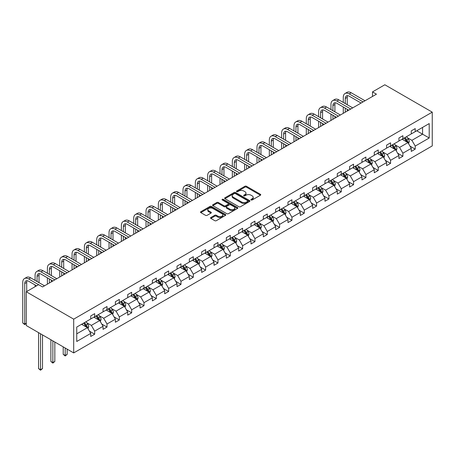 <?xml version="1.0" encoding="UTF-8"?>
<svg xmlns="http://www.w3.org/2000/svg" width="455" height="455" viewBox="0 0 455 455"><rect width="100%" height="100%" fill="white"/><g stroke="black" fill="none" stroke-linecap="round" stroke-linejoin="round"><path stroke-width="0.68" d="M251.097 199.972A0.768 0.444 0 0 0 252.184 199.972L260.431 195.212A1.098 0.631 0 0 0 260.749 194.763A1.098 0.631 0 0 0 260.431 194.313L246.468 186.254A1.098 0.631 0 0 0 244.915 186.254L236.674 191.015A0.768 0.444 0 0 0 236.446 191.327A0.768 0.444 0 0 0 236.674 191.64A0.768 0.444 0 0 0 237.76 191.64L238.824 191.026A3.509 2.025 0 0 1 243.789 191.026L244.955 191.697A3.509 2.025 0 0 1 245.979 193.13A3.509 2.025 0 0 1 244.955 194.564L243.886 195.178A0.768 0.444 0 0 0 243.664 195.491A0.768 0.444 0 0 0 243.886 195.804A0.768 0.444 0 0 0 244.972 195.804L246.041 195.189A3.509 2.025 0 0 1 251.001 195.189L252.167 195.86A3.509 2.025 0 0 1 253.196 197.294A3.509 2.025 0 0 1 252.167 198.727L251.097 199.341A0.768 0.444 0 0 0 250.876 199.654A0.768 0.444 0 0 0 251.097 199.972L251.097 199.341M210.858 217.513A1.098 0.631 0 0 0 210.54 217.962A1.098 0.631 0 0 0 210.858 218.411L214.777 220.675A1.098 0.631 0 0 0 216.33 220.675L225.481 215.386A1.098 0.631 0 0 0 225.805 214.942A1.098 0.631 0 0 0 225.481 214.493L211.518 206.428A1.098 0.631 0 0 0 209.965 206.428L200.814 211.717A1.098 0.631 0 0 0 200.496 212.161A1.098 0.631 0 0 0 200.814 212.61L205.546 215.34A1.098 0.631 0 0 0 207.099 215.34L211.018 213.082A1.098 0.631 0 0 0 211.336 212.633A1.098 0.631 0 0 0 211.018 212.184L208.669 210.83A2.935 1.695 0 0 1 207.81 209.63A2.935 1.695 0 0 1 209.618 208.066A2.935 1.695 0 0 1 212.821 208.435L222.012 213.742A2.935 1.695 0 0 1 222.87 214.942A2.935 1.695 0 0 1 221.062 216.506A2.935 1.695 0 0 1 217.86 216.136L216.33 215.255A1.098 0.631 0 0 0 214.777 215.255L210.858 217.513L210.858 218.411M432.25 112.146L384.833 84.772L372.503 91.893L376.456 94.174L42.56 286.946L38.612 284.665L26.282 291.78L73.699 319.154L432.25 112.146L432.25 145.913L73.699 352.921L73.699 319.154M238.903 206.746A1.098 0.631 0 0 0 240.456 206.746L249.607 201.457A1.098 0.631 0 0 0 249.926 201.013A1.098 0.631 0 0 0 249.607 200.564L235.644 192.505A1.098 0.631 0 0 0 234.092 192.505L224.941 197.788A1.098 0.631 0 0 0 224.616 198.232A1.098 0.631 0 0 0 224.941 198.681L238.903 206.746M222.569 200.137A0.768 0.444 0 0 1 223.348 200.245L237.533 208.43L228.393 213.708A1.098 0.631 0 0 1 226.84 213.708L212.877 205.649L216.796 203.402L216.796 202.492L212.877 204.75A1.098 0.631 0 0 0 212.553 205.199A1.098 0.631 0 0 0 212.877 205.649L212.877 204.75M216.796 203.402A1.098 0.631 0 0 1 218.343 203.402L218.343 202.492A1.098 0.631 0 0 0 216.796 202.492M218.343 202.492L224.008 205.757A1.098 0.631 0 0 0 225.561 205.757L228.16 204.261A1.098 0.631 0 0 0 228.478 203.812A1.098 0.631 0 0 0 228.16 203.362L222.262 199.961A0.768 0.444 0 0 1 222.04 199.648A0.768 0.444 0 0 1 222.512 199.233A0.768 0.444 0 0 1 223.348 199.33L237.544 207.525A1.098 0.631 0 0 1 237.868 207.975A1.098 0.631 0 0 1 237.544 208.424L237.544 207.525M76.741 327.071L90.733 318.995L90.733 315.941L94.68 313.66L94.68 316.714L103.057 311.88L103.057 308.82L107.01 306.539L107.01 309.599L115.388 304.759L115.388 301.705L119.341 299.424L119.341 302.478L127.713 297.644L127.713 294.584L131.666 292.303L131.666 295.363L140.043 290.523L140.043 287.469L143.996 285.188L143.996 288.243L152.374 283.408L152.374 280.348L156.321 278.068L156.321 281.127L164.699 276.287L164.699 273.233L168.651 270.952L168.651 274.007L177.029 269.172L177.029 266.118L180.982 263.832L180.982 266.892L189.36 262.057L189.36 258.997L193.307 256.717L193.307 259.771L201.684 254.936L201.684 251.882L205.637 249.596L205.637 252.656L214.015 247.821L214.015 244.762L217.968 242.481L217.968 245.535L226.34 240.701L226.34 237.646L230.293 235.366L230.293 238.42L238.67 233.586L238.67 230.526L242.623 228.245L242.623 231.305L251.001 226.465L251.001 223.411L254.948 221.13L254.948 224.184L263.326 219.35L263.326 216.29L267.278 214.009L267.278 217.069L275.656 212.229L275.656 209.175L279.609 206.894L279.609 209.948L287.987 205.114L287.987 202.054L291.934 199.773L291.934 202.833L300.311 197.993L300.311 194.939L304.264 192.658L304.264 195.713L312.642 190.878L312.642 187.818L316.595 185.538L316.595 188.597L324.967 183.757L324.967 180.703L328.92 178.423L328.92 181.477L337.297 176.642L337.297 173.582L341.25 171.302L341.25 174.362L349.628 169.522L349.628 166.467L353.575 164.187L353.575 167.241L361.952 162.407L361.952 159.347L365.905 157.066L365.905 160.126L374.283 155.292L374.283 152.232L378.236 149.951L378.236 153.005L386.613 148.171L386.613 145.117L390.561 142.83L390.561 145.89L398.938 141.056L398.938 137.996L402.891 135.715L402.891 138.769L411.269 133.935L411.269 130.881L415.222 128.6L415.222 131.654L429.207 123.578L429.207 137.996L415.222 146.072L415.222 149.132L411.269 151.413L411.269 148.353L402.891 153.193L402.891 156.247L398.938 158.528L398.938 155.474L390.561 160.308L390.561 163.362L386.613 165.648L386.613 162.589L378.236 167.423L378.236 170.483L374.283 172.763L374.283 169.709L365.905 174.544L365.905 177.598L361.952 179.884L361.952 176.824L353.575 181.659L353.575 184.719L349.628 186.999L349.628 183.945L341.25 188.78L341.25 191.834L337.297 194.114L337.297 191.06L328.92 195.895L328.92 198.954L324.967 201.235L324.967 198.175L316.595 203.015L316.595 206.069L312.642 208.35L312.642 205.296L304.264 210.13L304.264 213.19L300.311 215.471L300.311 212.411L291.934 217.251L291.934 220.305L287.987 222.586L287.987 219.532L279.609 224.366L279.609 227.426L275.656 229.707L275.656 226.647L267.278 231.487L267.278 234.541L263.326 236.822L263.326 233.768L254.948 238.602L254.948 241.662L251.001 243.943L251.001 240.883L242.623 245.723L242.623 248.777L238.67 251.058L238.67 248.003L230.293 252.838L230.293 255.898L226.34 258.178L226.34 255.118L217.968 259.959L217.968 263.013L214.015 265.293L214.015 262.239L205.637 267.074L205.637 270.133L201.684 272.414L201.684 269.354L193.307 274.189L193.307 277.249L189.36 279.529L189.36 276.475L180.982 281.309L180.982 284.364L177.029 286.65L177.029 283.59L168.651 288.424L168.651 291.484L164.699 293.765L164.699 290.711L156.321 295.545L156.321 298.599L152.374 300.886L152.374 297.826L143.996 302.66L143.996 305.72L140.043 308.001L140.043 304.941L131.666 309.781L131.666 312.835L127.713 315.116L127.713 312.062L119.341 316.896L119.341 319.956L115.388 322.237L115.388 319.177L107.01 324.017L107.01 327.071L103.057 329.352L103.057 326.298L94.68 331.132L94.68 334.192L90.733 336.473L90.733 333.413L76.741 341.489L76.741 327.071M93.889 317.169L99.742 320.548L91.364 325.382L86.786 322.743M91.364 325.382L94.68 331.132M99.742 320.548L103.057 326.298M90.733 318.267L91.364 318.631L94.68 316.714M106.22 310.054L112.066 313.432L103.689 318.267L99.116 315.628M103.689 318.267L107.01 324.017M112.066 313.432L115.388 319.177M103.057 311.146L103.689 311.516L107.01 309.599M118.55 302.933L124.397 306.312L116.019 311.152L111.447 308.507M116.019 311.152L119.341 316.896M124.397 306.312L127.713 312.062M115.388 304.031L116.019 304.395L119.341 302.478M130.875 295.818L136.722 299.197L128.35 304.031L123.771 301.392M128.35 304.031L131.666 309.781M136.722 299.197L140.043 304.941M127.713 296.916L128.35 297.28L131.666 295.363M143.206 288.703L149.052 292.076L140.675 296.916L136.102 294.271M140.675 296.916L143.996 302.66M149.052 292.076L152.374 297.826M140.043 289.795L140.675 290.159L143.996 288.243M155.53 281.582L161.383 284.961L153.005 289.795L148.432 287.156M153.005 289.795L156.321 295.545M161.383 284.961L164.699 290.711M152.374 282.68L153.005 283.044L156.321 281.127M167.861 274.467L173.708 277.84L165.33 282.68L160.757 280.035M165.33 282.68L168.651 288.424M173.708 277.84L177.029 283.59M164.699 275.559L165.33 275.923L168.651 274.007M180.191 267.347L186.038 270.725L177.66 275.559L173.088 272.92M177.66 275.559L180.982 281.309M186.038 270.725L189.36 276.475M177.029 268.444L177.66 268.808L180.982 266.892M192.516 260.232L198.369 263.604L189.991 268.444L185.412 265.8M189.991 268.444L193.307 274.189M198.369 263.604L201.684 269.354M189.36 261.324L189.991 261.688L193.307 259.771M204.847 253.111L210.693 256.489L202.316 261.324L197.743 258.685M202.316 261.324L205.637 267.074M210.693 256.489L214.015 262.239M201.684 254.208L202.316 254.572L205.637 252.656M217.177 245.996L223.024 249.368L214.646 254.208L210.073 251.564M214.646 254.208L217.968 259.959M223.024 249.368L226.34 255.118M214.015 247.088L214.646 247.452L217.968 245.535M229.502 238.875L235.349 242.253L226.977 247.088L222.398 244.449M226.977 247.088L230.293 252.838M235.349 242.253L238.67 248.003M226.34 239.973L226.977 240.337L230.293 238.42M241.832 231.76L247.679 235.133L239.302 239.973L234.729 237.328M239.302 239.973L242.623 245.723M247.679 235.133L251.001 240.883M238.67 232.852L239.302 233.222L242.623 231.305M254.157 224.639L260.01 228.018L251.632 232.852L247.059 230.213M251.632 232.852L254.948 238.602M260.01 228.018L263.326 233.768M251.001 225.737L251.632 226.101L254.948 224.184M266.488 217.524L272.335 220.902L263.957 225.737L259.384 223.098M263.957 225.737L267.278 231.487M272.335 220.902L275.656 226.647M263.326 218.616L263.957 218.986L267.278 217.069M278.818 210.403L284.665 213.782L276.287 218.616L271.715 215.977M276.287 218.616L279.609 224.366M284.665 213.782L287.987 219.532M275.656 211.501L276.287 211.865L279.609 209.948M291.143 203.288L296.996 206.667L288.618 211.501L284.039 208.862M288.618 211.501L291.934 217.251M296.996 206.667L300.311 212.411M287.987 204.38L288.618 204.75L291.934 202.833M303.474 196.168L309.32 199.546L300.943 204.38L296.37 201.741M300.943 204.38L304.264 210.13M309.32 199.546L312.642 205.296M300.311 197.265L300.943 197.629L304.264 195.713M315.804 189.052L321.651 192.431L313.273 197.265L308.7 194.626M313.273 197.265L316.595 203.015M321.651 192.431L324.967 198.175M312.642 190.15L313.273 190.514L316.595 188.597M328.129 181.937L333.981 185.31L325.604 190.15L321.025 187.505M325.604 190.15L328.92 195.895M333.981 185.31L337.297 191.06M324.967 183.029L325.604 183.393L328.92 181.477M340.459 174.817L346.306 178.195L337.928 183.029L333.356 180.39M337.928 183.029L341.25 188.78M346.306 178.195L349.628 183.945M337.297 175.914L337.928 176.278L341.25 174.362M352.79 167.702L358.637 171.074L350.259 175.914L345.686 173.27M350.259 175.914L353.575 181.659M358.637 171.074L361.952 176.824M349.628 168.794L350.259 169.158L353.575 167.241M365.115 160.581L370.962 163.959L362.589 168.794L358.011 166.155M362.589 168.794L365.905 174.544M370.962 163.959L374.283 169.709M361.952 161.679L362.589 162.043L365.905 160.126M377.445 153.466L383.292 156.838L374.914 161.679L370.342 159.034M374.914 161.679L378.236 167.423M383.292 156.838L386.613 162.589M374.283 154.558L374.914 154.922L378.236 153.005M389.77 146.345L395.623 149.723L387.245 154.558L382.672 151.919M387.245 154.558L390.561 160.308M395.623 149.723L398.938 155.474M386.613 147.443L387.245 147.807L390.561 145.89M402.101 139.23L407.947 142.603L399.57 147.443L394.997 144.798M399.57 147.443L402.891 153.193M407.947 142.603L411.269 148.353M398.938 140.322L399.57 140.686L402.891 138.769M416.723 130.79L422.57 134.162L411.9 140.322L407.327 137.683M411.9 140.322L415.222 146.072M429.207 137.996L422.57 134.162L422.57 127.411L429.207 123.578M26.282 291.78L26.282 325.547L73.699 352.921M372.503 91.893L372.503 96.454M411.269 133.207L411.9 133.571L415.222 131.654M76.741 333.828L87.411 327.668L81.564 324.29M87.411 327.668L90.733 333.413M409.966 146.095L415.222 149.132M397.636 153.216L402.891 156.247M385.305 160.331L390.561 163.362M372.981 167.446L378.236 170.483M360.65 174.566L365.905 177.598M348.32 181.681L353.575 184.719M335.995 188.802L341.25 191.834M323.664 195.917L328.92 198.954M311.339 203.038L316.595 206.069M299.009 210.153L304.264 213.19M286.678 217.274L291.934 220.305M274.354 224.389L279.609 227.426M262.023 231.51L267.278 234.541M249.693 238.625L254.948 241.662M237.368 245.745L242.623 248.777M225.037 252.861L230.293 255.898M212.713 259.981L217.968 263.013M200.382 267.096L205.637 270.133M188.051 274.217L193.307 277.249M175.727 281.332L180.982 284.364M163.396 288.447L168.651 291.484M151.066 295.568L156.321 298.599M138.741 302.683L143.996 305.72M126.41 309.804L131.666 312.835M114.086 316.919L119.341 319.956M101.755 324.04L107.01 327.071M89.425 331.155L94.68 334.192M251.405 200.081L252.167 199.643A3.509 2.025 0 0 0 253.196 198.209L253.196 197.294M245.979 193.13L245.979 194.04A3.509 2.025 0 0 1 244.955 195.474L244.193 195.912M260.414 195.218L246.468 187.17A1.098 0.631 0 0 0 244.915 187.17L236.981 191.748M249.59 201.468L235.644 193.415A1.098 0.631 0 0 0 234.092 193.415L224.952 198.693L224.941 197.788M247.668 201.326A0.768 0.444 0 0 0 247.895 201.013A0.768 0.444 0 0 0 247.668 200.7L235.411 193.62A0.768 0.444 0 0 0 234.325 193.62L233.199 194.274A3.509 2.025 0 0 0 232.175 195.707A3.509 2.025 0 0 0 233.199 197.14L241.577 201.975A3.509 2.025 0 0 0 246.542 201.975L247.668 201.326L247.668 202.236A0.768 0.444 0 0 0 247.895 201.923L247.895 201.013M232.175 195.707L232.175 196.617A3.509 2.025 0 0 0 233.199 198.05L233.199 197.14M247.668 202.236L246.542 202.885A3.509 2.025 0 0 1 241.577 202.885L233.199 198.05M218.343 203.402L224.008 206.672A1.098 0.631 0 0 0 225.561 206.672L228.16 205.171A1.098 0.631 0 0 0 228.478 204.722L228.478 203.812M229.883 209.152A2.935 1.695 0 0 0 233.085 209.516A2.935 1.695 0 0 0 234.894 207.952A2.935 1.695 0 0 0 234.035 206.758L230.799 204.886A1.098 0.631 0 0 0 229.246 204.886L226.647 206.388A1.098 0.631 0 0 0 226.323 206.832A1.098 0.631 0 0 0 226.647 207.281L229.883 209.152L229.883 210.062A2.935 1.695 0 0 0 233.085 210.432A2.935 1.695 0 0 0 234.894 208.868L234.894 207.952M226.323 206.832L226.323 207.747A1.098 0.631 0 0 0 226.647 208.197L226.647 207.281M229.883 210.062L226.647 208.197M222.87 214.942L222.87 215.852A2.935 1.695 0 0 1 221.062 217.416A2.935 1.695 0 0 1 217.86 217.052L216.33 216.165A1.098 0.631 0 0 0 214.777 216.165L210.875 218.417M207.81 209.63L207.81 210.546A2.935 1.695 0 0 0 208.669 211.746L208.669 210.83M211.018 212.184L211.018 213.082L208.669 211.746M225.481 214.493L225.481 215.386L211.518 207.344A1.098 0.631 0 0 0 209.965 207.344L200.831 212.621M408.55 143.643L409.278 141.545A2.963 1.712 -120 0 0 408.328 139.025L406.56 136.654M403.375 139.964L402.607 138.934M407.509 142.352L407.68 141.67A2.963 1.712 -120 0 0 406.827 139.89L405.058 137.524M404.313 137.95L406.264 140.555A1.507 0.87 60 0 1 406.542 141.016L407.68 141.67M404.108 138.07L405.883 140.436A2.963 1.712 60 0 1 406.616 141.835M343.286 102.443L343.286 97.336A8.383 4.84 60 0 1 345.026 93.497L347 92.354A8.383 4.84 60 0 1 351.192 92.769L365.035 100.765M345.026 93.497A8.383 4.84 60 0 1 349.212 93.912L363.062 101.903M361.082 103.046L349.212 96.193A5.591 3.225 -120 0 0 346.42 95.914A5.591 3.225 -120 0 0 345.265 98.473L345.265 103.586M347.592 95.658A5.591 3.225 -120 0 0 347.239 97.336L347.239 104.724M345.265 108.148L345.265 112.18M347.239 109.285L347.239 111.043M343.286 113.323L343.286 107.005M396.22 150.764L396.948 148.666A2.963 1.712 -120 0 0 396.004 146.14L394.229 143.774M391.044 147.084L390.276 146.055M395.185 149.468L395.349 148.791A2.963 1.712 -120 0 0 394.502 147.011L392.728 144.639M391.983 145.071L393.939 147.676A1.507 0.87 60 0 1 394.212 148.131L395.349 148.791M391.778 145.19L393.552 147.556A2.963 1.712 60 0 1 394.292 148.956M383.895 157.879L384.617 155.781A2.963 1.712 -120 0 0 383.673 153.261L381.899 150.889M378.719 154.2L377.951 153.17M382.854 156.588L383.019 155.906A2.963 1.712 -120 0 0 382.172 154.126L380.397 151.76M379.658 152.186L381.608 154.791A1.507 0.87 60 0 1 381.882 155.252L383.019 155.906M379.453 152.306L381.222 154.672A2.963 1.712 60 0 1 381.961 156.071M330.961 109.564L330.961 104.451A8.383 4.84 60 0 1 332.696 100.612L334.67 99.474A8.383 4.84 60 0 1 338.861 99.89L352.71 107.88M332.696 100.612A8.383 4.84 60 0 1 336.888 101.027L350.731 109.024M348.757 110.167L336.888 103.313A5.591 3.225 -120 0 0 334.095 103.035A5.591 3.225 -120 0 0 332.935 105.594L332.935 110.701M335.261 102.779A5.591 3.225 -120 0 0 334.908 104.451L334.908 111.845M332.935 115.263L332.935 119.301M334.908 116.406L334.908 118.158M330.961 120.438L330.961 114.125M318.631 116.679L318.631 111.572A8.383 4.84 60 0 1 320.365 107.733L322.345 106.589A8.383 4.84 60 0 1 326.536 107.005L340.38 115.001M320.365 107.733A8.383 4.84 60 0 1 324.557 108.148L338.406 116.139M336.427 117.282L324.557 110.428A5.591 3.225 -120 0 0 321.765 110.15A5.591 3.225 -120 0 0 320.604 112.709L320.604 117.822M322.931 109.894A5.591 3.225 -120 0 0 322.584 111.572L322.584 118.96M320.604 122.384L320.604 126.416M322.584 123.521L322.584 125.273M318.631 127.559L318.631 121.24M371.564 165L372.292 162.901A2.963 1.712 -120 0 0 371.348 160.376L369.574 158.01M366.389 161.315L365.621 160.291M370.529 163.703L370.694 163.026A2.963 1.712 -120 0 0 369.847 161.246L368.072 158.875M367.327 159.307L369.278 161.912A1.507 0.87 60 0 1 369.557 162.367L370.694 163.026M367.122 159.421L368.897 161.792A2.963 1.712 60 0 1 369.636 163.191M306.3 123.8L306.3 118.687A8.383 4.84 60 0 1 308.041 114.848L310.014 113.71A8.383 4.84 60 0 1 314.206 114.125L328.049 122.116M308.041 114.848A8.383 4.84 60 0 1 312.232 115.263L326.076 123.259M324.102 124.397L312.232 117.549A5.591 3.225 -120 0 0 309.434 117.271A5.591 3.225 -120 0 0 308.28 119.83L308.28 124.937M310.606 117.015A5.591 3.225 -120 0 0 310.253 118.687L310.253 126.081M308.28 129.499L308.28 133.531M310.253 130.642L310.253 132.394M306.3 134.674L306.3 128.361M359.234 172.115L359.962 170.016A2.963 1.712 -120 0 0 359.018 167.497L357.243 165.125M354.064 168.435L353.29 167.406M358.199 170.824L358.364 170.142A2.963 1.712 -120 0 0 357.516 168.361L355.742 165.995M355.002 166.422L356.953 169.027A1.507 0.87 60 0 1 357.226 169.487L358.364 170.142M354.792 166.541L356.566 168.907A2.963 1.712 60 0 1 357.306 170.306M293.976 130.915L293.976 125.807A8.383 4.84 60 0 1 295.71 121.968L297.684 120.825A8.383 4.84 60 0 1 301.875 121.24L315.724 129.237M295.71 121.968A8.383 4.84 60 0 1 299.902 122.384L313.745 130.375M311.772 131.518L299.902 124.664A5.591 3.225 -120 0 0 297.109 124.386A5.591 3.225 -120 0 0 295.949 126.945L295.949 132.058M298.275 124.13A5.591 3.225 -120 0 0 297.928 125.807L297.928 133.196M295.949 136.619L295.949 140.652M297.928 137.757L297.928 139.509M293.976 141.795L293.976 135.476M346.909 179.236L347.637 177.137A2.963 1.712 -120 0 0 346.687 174.612L344.913 172.246M341.733 175.55L340.966 174.527M345.868 177.939L346.033 177.262A2.963 1.712 -120 0 0 345.186 175.482L343.411 173.11M342.672 173.537L344.623 176.148A1.507 0.87 60 0 1 344.896 176.603L346.033 177.262M342.467 173.656L344.242 176.028A2.963 1.712 60 0 1 344.975 177.427M281.645 138.03L281.645 132.923A8.383 4.84 60 0 1 283.38 129.083L285.359 127.946A8.383 4.84 60 0 1 289.551 128.361L303.394 136.352M283.38 129.083A8.383 4.84 60 0 1 287.571 129.499L301.42 137.495M299.441 138.633L287.571 131.779A5.591 3.225 -120 0 0 284.779 131.506A5.591 3.225 -120 0 0 283.624 134.066L283.624 139.173M285.945 131.245A5.591 3.225 -120 0 0 285.598 132.923L285.598 140.316M283.624 143.734L283.624 147.767M285.598 144.878L285.598 146.629M281.645 148.91L281.645 142.597M334.579 186.351L335.307 184.252A2.963 1.712 -120 0 0 334.362 181.733L332.588 179.361M329.403 182.671L328.635 181.642M333.543 185.06L333.708 184.377A2.963 1.712 -120 0 0 332.861 182.597L331.086 180.231M330.341 180.658L332.298 183.263A1.507 0.87 60 0 1 332.571 183.723L333.708 184.377M330.137 180.777L331.911 183.143A2.963 1.712 60 0 1 332.65 184.542M269.32 145.151L269.32 140.038A8.383 4.84 60 0 1 271.055 136.204L273.028 135.061A8.383 4.84 60 0 1 277.22 135.476L291.063 143.473M271.055 136.204A8.383 4.84 60 0 1 275.247 136.619L289.09 144.61M287.116 145.754L275.247 138.9A5.591 3.225 -120 0 0 272.448 138.621A5.591 3.225 -120 0 0 271.294 141.181L271.294 146.294M273.62 138.365A5.591 3.225 -120 0 0 273.267 140.038L273.267 147.431M271.294 150.855L271.294 154.888M273.267 151.993L273.267 153.744M269.32 156.025L269.32 149.712M322.248 193.472L322.976 191.367A2.963 1.712 -120 0 0 322.032 188.848L320.257 186.482M317.078 189.786L316.305 188.762M321.213 192.175L321.378 191.498A2.963 1.712 -120 0 0 320.53 189.712L318.756 187.346M318.017 187.773L319.967 190.383A1.507 0.87 60 0 1 320.24 190.838L321.378 191.498M317.806 187.892L319.581 190.264A2.963 1.712 60 0 1 320.32 191.663M256.99 152.266L256.99 147.158A8.383 4.84 60 0 1 258.724 143.319L260.704 142.182A8.383 4.84 60 0 1 264.89 142.597L278.739 150.588M258.724 143.319A8.383 4.84 60 0 1 262.916 143.734L276.759 151.731M274.786 152.869L262.916 146.015A5.591 3.225 -120 0 0 260.123 145.742A5.591 3.225 -120 0 0 258.963 148.302L258.963 153.409M261.289 145.481A5.591 3.225 -120 0 0 260.942 147.158L260.942 154.552M258.963 157.97L258.963 162.003M260.942 159.113L260.942 160.865M256.99 163.146L256.99 156.833M309.923 200.587L310.651 198.488A2.963 1.712 -120 0 0 309.701 195.969L307.927 193.597M304.748 196.907L303.98 195.877M308.882 199.296L309.047 198.613A2.963 1.712 -120 0 0 308.2 196.833L306.425 194.467M305.686 194.894L307.637 197.498A1.507 0.87 60 0 1 307.916 197.959L309.047 198.613M305.481 195.013L307.256 197.379A2.963 1.712 60 0 1 307.989 198.778M244.659 159.387L244.659 154.273A8.383 4.84 60 0 1 246.4 150.44L248.373 149.297A8.383 4.84 60 0 1 252.565 149.712L266.408 157.709M246.4 150.44A8.383 4.84 60 0 1 250.586 150.855L264.435 158.846M262.455 159.989L250.586 153.136A5.591 3.225 -120 0 0 247.793 152.857A5.591 3.225 -120 0 0 246.638 155.417L246.638 160.524M248.965 152.601A5.591 3.225 -120 0 0 248.612 154.273L248.612 161.667M246.638 165.091L246.638 169.124M248.612 166.229L248.612 167.98M244.659 170.261L244.659 163.948M297.593 207.702L298.321 205.603A2.963 1.712 -120 0 0 297.377 203.084L295.602 200.718M292.417 204.022L291.649 202.998M296.558 206.411L296.723 205.734A2.963 1.712 -120 0 0 295.875 203.948L294.101 201.582M293.356 202.009L295.312 204.619A1.507 0.87 60 0 1 295.585 205.074L296.723 205.734M293.151 202.128L294.925 204.5A2.963 1.712 60 0 1 295.665 205.899M285.268 214.823L285.99 212.724A2.963 1.712 -120 0 0 285.046 210.199L283.272 207.833M280.092 211.143L279.319 210.113M284.227 213.531L284.392 212.849A2.963 1.712 -120 0 0 283.545 211.069L281.77 208.697M281.031 209.129L282.982 211.734A1.507 0.87 60 0 1 283.255 212.195L284.392 212.849M280.82 209.249L282.595 211.615A2.963 1.712 60 0 1 283.334 213.014M272.937 221.938L273.665 219.839A2.963 1.712 -120 0 0 272.721 217.319L270.947 214.953M267.762 218.258L266.994 217.234M271.897 220.647L272.067 219.97A2.963 1.712 -120 0 0 271.22 218.184L269.445 215.818M268.7 216.244L270.651 218.855A1.507 0.87 60 0 1 270.93 219.31L272.067 219.97M268.495 216.364L270.27 218.736A2.963 1.712 60 0 1 271.009 220.135M260.607 229.058L261.335 226.96A2.963 1.712 -120 0 0 260.391 224.434L258.616 222.068M255.431 225.379L254.663 224.349M259.572 227.767L259.737 227.085A2.963 1.712 -120 0 0 258.889 225.305L257.115 222.933M256.375 223.365L258.326 225.97A1.507 0.87 60 0 1 258.599 226.431L259.737 227.085M256.165 223.485L257.939 225.851A2.963 1.712 60 0 1 258.679 227.25M248.282 236.173L249.004 234.075A2.963 1.712 -120 0 0 248.06 231.555L246.286 229.183M243.106 232.494L242.339 231.47M247.241 234.882L247.406 234.206A2.963 1.712 -120 0 0 246.559 232.42L244.784 230.054M244.045 230.48L245.996 233.091A1.507 0.87 60 0 1 246.269 233.546L247.406 234.206M243.84 230.6L245.615 232.971A2.963 1.712 60 0 1 246.348 234.365M235.952 243.294L236.68 241.195A2.963 1.712 -120 0 0 235.736 238.67L233.961 236.304M230.776 239.614L230.008 238.585M234.917 242.003L235.081 241.321A2.963 1.712 -120 0 0 234.234 239.54L232.46 237.169M231.714 237.601L233.671 240.206A1.507 0.87 60 0 1 233.944 240.667L235.081 241.321M231.51 237.72L233.284 240.086A2.963 1.712 60 0 1 234.024 241.486M223.621 250.409L224.349 248.311A2.963 1.712 -120 0 0 223.405 245.791L221.63 243.419M218.451 246.729L217.678 245.706M222.586 249.118L222.751 248.436A2.963 1.712 -120 0 0 221.904 246.655L220.129 244.289M219.39 244.716L221.34 247.321A1.507 0.87 60 0 1 221.613 247.782L222.751 248.436M219.179 244.835L220.954 247.207A2.963 1.712 60 0 1 221.693 248.601M211.296 257.53L212.024 255.431A2.963 1.712 -120 0 0 211.075 252.906L209.3 250.54M206.121 253.85L205.353 252.821M210.255 256.233L210.42 255.556A2.963 1.712 -120 0 0 209.573 253.776L207.798 251.405M207.059 251.837L209.01 254.442A1.507 0.87 60 0 1 209.289 254.897L210.42 255.556M206.854 251.956L208.629 254.322A2.963 1.712 60 0 1 209.363 255.721M198.966 264.645L199.694 262.546A2.963 1.712 -120 0 0 198.75 260.027L196.975 257.655M193.79 260.965L193.022 259.936M197.931 263.354L198.096 262.671A2.963 1.712 -120 0 0 197.248 260.891L195.474 258.525M194.729 258.952L196.685 261.557A1.507 0.87 60 0 1 196.958 262.017L198.096 262.671M194.524 259.071L196.298 261.437A2.963 1.712 60 0 1 197.038 262.836M186.641 271.766L187.363 269.667A2.963 1.712 -120 0 0 186.419 267.142L184.645 264.776M181.465 268.08L180.692 267.057M185.6 270.469L185.765 269.792A2.963 1.712 -120 0 0 184.918 268.012L183.143 265.64M182.404 266.073L184.355 268.677A1.507 0.87 60 0 1 184.628 269.132L185.765 269.792M182.193 266.186L183.968 268.558A2.963 1.712 60 0 1 184.707 269.957M232.334 166.502L232.334 161.394A8.383 4.84 60 0 1 234.069 157.555L236.043 156.418A8.383 4.84 60 0 1 240.234 156.833L254.083 164.824M234.069 157.555A8.383 4.84 60 0 1 238.261 157.97L252.104 165.967M250.131 167.104L238.261 160.251A5.591 3.225 -120 0 0 235.468 159.978A5.591 3.225 -120 0 0 234.308 162.532L234.308 167.645M236.634 159.716A5.591 3.225 -120 0 0 236.281 161.394L236.281 168.782M234.308 172.206L234.308 176.239M236.281 173.349L236.281 175.101M232.334 177.382L232.334 171.069M220.004 173.622L220.004 168.509A8.383 4.84 60 0 1 221.739 164.676L223.718 163.533A8.383 4.84 60 0 1 227.91 163.948L241.753 171.944M221.739 164.676A8.383 4.84 60 0 1 225.93 165.091L239.779 173.082M237.8 174.225L225.93 167.372A5.591 3.225 -120 0 0 223.138 167.093A5.591 3.225 -120 0 0 221.977 169.652L221.977 174.76M224.304 166.837A5.591 3.225 -120 0 0 223.957 168.509L223.957 175.903M221.977 179.327L221.977 183.359M223.957 180.464L223.957 182.216M220.004 184.497L220.004 178.184M207.673 180.737L207.673 175.63A8.383 4.84 60 0 1 209.414 171.791L211.387 170.653A8.383 4.84 60 0 1 215.579 171.069L229.422 179.06M209.414 171.791A8.383 4.84 60 0 1 213.605 172.206L227.449 180.203M225.475 181.34L213.605 174.487A5.591 3.225 -120 0 0 210.807 174.214A5.591 3.225 -120 0 0 209.653 176.768L209.653 181.881M211.979 173.952A5.591 3.225 -120 0 0 211.626 175.63L211.626 183.018M209.653 186.442L209.653 190.474M211.626 187.585L211.626 189.337M207.673 191.618L207.673 185.304M195.349 187.858L195.349 182.745A8.383 4.84 60 0 1 197.083 178.912L199.057 177.768A8.383 4.84 60 0 1 203.249 178.184L217.098 186.18M197.083 178.912A8.383 4.84 60 0 1 201.275 179.327L215.118 187.318M213.145 188.461L201.275 181.608A5.591 3.225 -120 0 0 198.482 181.329A5.591 3.225 -120 0 0 197.322 183.888L197.322 188.996M199.648 181.073A5.591 3.225 -120 0 0 199.301 182.745L199.301 190.139M197.322 193.563L197.322 197.595M199.301 194.7L199.301 196.452M195.349 198.733L195.349 192.419M183.018 194.973L183.018 189.866A8.383 4.84 60 0 1 184.753 186.027L186.732 184.889A8.383 4.84 60 0 1 190.924 185.304L204.767 193.295M184.753 186.027A8.383 4.84 60 0 1 188.944 186.442L202.793 194.439M200.814 195.576L188.944 188.723A5.591 3.225 -120 0 0 186.152 188.45A5.591 3.225 -120 0 0 184.997 191.003L184.997 196.116M187.318 188.188A5.591 3.225 -120 0 0 186.971 189.866L186.971 197.254M184.997 200.678L184.997 204.71M186.971 201.821L186.971 203.573M183.018 205.853L183.018 199.535M170.693 202.094L170.693 196.981A8.383 4.84 60 0 1 172.428 193.148L174.401 192.004A8.383 4.84 60 0 1 178.593 192.419L192.437 200.41M172.428 193.148A8.383 4.84 60 0 1 176.62 193.563L190.463 201.554M188.489 202.697L176.62 195.843A5.591 3.225 -120 0 0 173.821 195.565A5.591 3.225 -120 0 0 172.667 198.124L172.667 203.231M174.993 195.309A5.591 3.225 -120 0 0 174.64 196.981L174.64 204.375M172.667 207.798L172.667 211.831M174.64 208.936L174.64 210.688M170.693 212.968L170.693 206.655M158.363 209.209L158.363 204.102A8.383 4.84 60 0 1 160.097 200.263L162.077 199.119A8.383 4.84 60 0 1 166.263 199.535L180.112 207.531M160.097 200.263A8.383 4.84 60 0 1 164.289 200.678L178.132 208.674M176.159 209.812L164.289 202.958A5.591 3.225 -120 0 0 161.497 202.68A5.591 3.225 -120 0 0 160.336 205.239L160.336 210.352M162.662 202.424A5.591 3.225 -120 0 0 162.316 204.102L162.316 211.49M160.336 214.914L160.336 218.946M162.316 216.057L162.316 217.808M158.363 220.089L158.363 213.77M146.032 216.33L146.032 211.217A8.383 4.84 60 0 1 147.773 207.383L149.746 206.24A8.383 4.84 60 0 1 153.938 206.655L167.781 214.646M147.773 207.383A8.383 4.84 60 0 1 151.959 207.793L165.808 215.789M163.828 216.933L151.959 210.079A5.591 3.225 -120 0 0 149.166 209.8A5.591 3.225 -120 0 0 148.012 212.36L148.012 217.467M150.338 209.545A5.591 3.225 -120 0 0 149.985 211.217L149.985 218.61M148.012 222.029L148.012 226.067M149.985 223.172L149.985 224.924M146.032 227.204L146.032 220.891M133.707 223.445L133.707 218.337A8.383 4.84 60 0 1 135.442 214.498L137.416 213.355A8.383 4.84 60 0 1 141.607 213.77L155.456 221.767M135.442 214.498A8.383 4.84 60 0 1 139.634 214.914L153.477 222.905M151.504 224.048L139.634 217.194A5.591 3.225 -120 0 0 136.841 216.916A5.591 3.225 -120 0 0 135.681 219.475L135.681 224.588M138.007 216.66A5.591 3.225 -120 0 0 137.655 218.337L137.655 225.725M135.681 229.149L135.681 233.182M137.655 230.287L137.655 232.039M133.707 234.325L133.707 228.006M121.377 230.566L121.377 225.452A8.383 4.84 60 0 1 123.112 221.613L125.091 220.476A8.383 4.84 60 0 1 129.283 220.891L143.126 228.882M123.112 221.613A8.383 4.84 60 0 1 127.303 222.029L141.152 230.025M139.173 231.163L127.303 224.315A5.591 3.225 -120 0 0 124.511 224.036A5.591 3.225 -120 0 0 123.35 226.596L123.35 231.703M125.677 223.78A5.591 3.225 -120 0 0 125.33 225.452L125.33 232.846M123.35 236.264L123.35 240.303M125.33 237.408L125.33 239.159M121.377 241.44L121.377 235.127M174.31 278.881L175.038 276.782A2.963 1.712 -120 0 0 174.094 274.263L172.32 271.891M169.135 275.201L168.367 274.172M173.27 277.59L173.44 276.907A2.963 1.712 -120 0 0 172.593 275.127L170.818 272.761M170.073 273.188L172.024 275.793A1.507 0.87 60 0 1 172.303 276.253L173.44 276.907M169.869 273.307L171.643 275.673A2.963 1.712 60 0 1 172.382 277.072M109.046 237.681L109.046 232.573A8.383 4.84 60 0 1 110.787 228.734L112.76 227.591A8.383 4.84 60 0 1 116.952 228.006L130.795 236.003M110.787 228.734A8.383 4.84 60 0 1 114.978 229.149L128.822 237.14M126.848 238.283L114.978 231.43A5.591 3.225 -120 0 0 112.18 231.151A5.591 3.225 -120 0 0 111.026 233.711L111.026 238.824M113.352 230.895A5.591 3.225 -120 0 0 112.999 232.573L112.999 239.961M111.026 243.385L111.026 247.418M112.999 244.523L112.999 246.274M109.046 248.561L109.046 242.242M161.98 286.002L162.708 283.903A2.963 1.712 -120 0 0 161.764 281.378L159.989 279.012M156.804 282.316L156.037 281.292M160.945 284.705L161.11 284.028A2.963 1.712 -120 0 0 160.262 282.248L158.488 279.876M157.743 280.303L159.699 282.913A1.507 0.87 60 0 1 159.972 283.368L161.11 284.028M157.538 280.422L159.313 282.794A2.963 1.712 60 0 1 160.052 284.193M96.722 244.801L96.722 239.688A8.383 4.84 60 0 1 98.456 235.849L100.43 234.712A8.383 4.84 60 0 1 104.622 235.127L118.471 243.118M98.456 235.849A8.383 4.84 60 0 1 102.648 236.264L116.491 244.261M114.518 245.399L102.648 238.545A5.591 3.225 -120 0 0 99.855 238.272A5.591 3.225 -120 0 0 98.695 240.831L98.695 245.939M101.021 238.016A5.591 3.225 -120 0 0 100.674 239.688L100.674 247.082M98.695 250.5L98.695 254.533M100.674 251.643L100.674 253.395M96.722 255.676L96.722 249.363M149.655 293.117L150.377 291.018A2.963 1.712 -120 0 0 149.433 288.498L147.659 286.127M144.48 289.437L143.712 288.407M148.614 291.826L148.779 291.143A2.963 1.712 -120 0 0 147.932 289.363L146.157 286.997M145.418 287.423L147.369 290.028A1.507 0.87 60 0 1 147.642 290.489L148.779 291.143M145.213 287.543L146.988 289.909A2.963 1.712 60 0 1 147.721 291.308M84.391 251.916L84.391 246.809A8.383 4.84 60 0 1 86.126 242.97L88.105 241.827A8.383 4.84 60 0 1 92.297 242.242L106.14 250.239M86.126 242.97A8.383 4.84 60 0 1 90.318 243.385L104.167 251.376M102.187 252.519L90.318 245.666A5.591 3.225 -120 0 0 87.525 245.387A5.591 3.225 -120 0 0 86.37 247.947L86.37 253.06M88.691 245.131A5.591 3.225 -120 0 0 88.344 246.809L88.344 254.197M86.37 257.621L86.37 261.653M88.344 258.758L88.344 260.51M84.391 262.791L84.391 256.478M137.325 300.237L138.053 298.139A2.963 1.712 -120 0 0 137.109 295.613L135.334 293.248M132.149 296.552L131.381 295.528M136.29 298.941L136.454 298.264A2.963 1.712 -120 0 0 135.607 296.484L133.833 294.112M133.088 294.539L135.044 297.149A1.507 0.87 60 0 1 135.317 297.604L136.454 298.264M132.883 294.658L134.657 297.03A2.963 1.712 60 0 1 135.397 298.429M72.066 259.031L72.066 253.924A8.383 4.84 60 0 1 73.801 250.085L75.775 248.948A8.383 4.84 60 0 1 79.966 249.363L93.81 257.354M73.801 250.085A8.383 4.84 60 0 1 77.993 250.5L91.836 258.497M89.862 259.634L77.993 252.781A5.591 3.225 -120 0 0 75.194 252.508A5.591 3.225 -120 0 0 74.04 255.067L74.04 260.175M76.366 252.246A5.591 3.225 -120 0 0 76.013 253.924L76.013 261.318M74.04 264.736L74.04 268.769M76.013 265.879L76.013 267.631M72.066 269.912L72.066 263.599M124.994 307.352L125.722 305.254A2.963 1.712 -120 0 0 124.778 302.734L123.004 300.363M119.824 303.673L119.051 302.643M123.959 306.061L124.124 305.379A2.963 1.712 -120 0 0 123.277 303.599L121.502 301.233M120.763 301.659L122.713 304.264A1.507 0.87 60 0 1 122.987 304.725L124.124 305.379M120.552 301.779L122.327 304.145A2.963 1.712 60 0 1 123.066 305.544M59.736 266.152L59.736 261.039A8.383 4.84 60 0 1 61.47 257.206L63.444 256.063A8.383 4.84 60 0 1 67.636 256.478L81.485 264.474M61.47 257.206A8.383 4.84 60 0 1 65.662 257.621L79.506 265.612M77.532 266.755L65.662 259.902A5.591 3.225 -120 0 0 62.87 259.623A5.591 3.225 -120 0 0 61.709 262.182L61.709 267.29M64.036 259.367A5.591 3.225 -120 0 0 63.689 261.039L63.689 268.433M61.709 271.857L61.709 275.889M63.689 272.994L63.689 274.746M59.736 277.027L59.736 270.714M112.669 314.473L113.397 312.369A2.963 1.712 -120 0 0 112.448 309.849L110.673 307.483M107.494 310.788L106.726 309.764M111.629 313.176L111.793 312.5A2.963 1.712 -120 0 0 110.946 310.714L109.172 308.348M108.432 308.774L110.383 311.385A1.507 0.87 60 0 1 110.662 311.84L111.793 312.5M108.227 308.894L110.002 311.265A2.963 1.712 60 0 1 110.736 312.665M65.19 348.007L65.19 355.491L67.164 354.348L67.164 349.144M67.164 354.348L65.19 355.992L63.211 354.348L63.211 346.864M63.211 354.348L65.19 355.491L65.19 355.992M47.405 273.267L47.405 268.16A8.383 4.84 60 0 1 49.14 264.321L51.119 263.183A8.383 4.84 60 0 1 55.311 263.599L69.154 271.589M49.14 264.321A8.383 4.84 60 0 1 53.332 264.736L67.181 272.733M65.201 273.87L53.332 267.017A5.591 3.225 -120 0 0 50.539 266.744A5.591 3.225 -120 0 0 49.385 269.297L49.385 274.411M51.711 266.482A5.591 3.225 -120 0 0 51.358 268.16L51.358 275.554M49.385 278.972L49.385 283.004M51.358 280.115L51.358 281.867M47.405 284.147L47.405 277.834M100.339 321.588L101.067 319.49A2.963 1.712 -120 0 0 100.123 316.97L98.348 314.598M95.163 317.909L94.395 316.879M99.304 320.297L99.469 319.615A2.963 1.712 -120 0 0 98.621 317.835L96.847 315.463M96.102 315.895L98.058 318.5A1.507 0.87 60 0 1 98.331 318.961L99.469 319.615M95.897 316.015L97.671 318.381A2.963 1.712 60 0 1 98.411 319.78M52.86 340.886L52.86 362.607L54.833 361.469L54.833 342.029M54.833 361.469L52.86 363.107L50.886 361.469L50.886 339.748M50.886 361.469L52.86 362.607L52.86 363.107M35.081 280.388L35.081 275.275A8.383 4.84 60 0 1 36.815 271.442L38.789 270.298A8.383 4.84 60 0 1 42.98 270.714L56.829 278.71M36.815 271.442A8.383 4.84 60 0 1 41.007 271.857L54.85 279.848M52.877 280.991L41.007 274.137A5.591 3.225 -120 0 0 38.209 273.859A5.591 3.225 -120 0 0 37.054 276.418L37.054 281.526M39.38 273.603A5.591 3.225 -120 0 0 39.028 275.275L39.028 282.669M35.081 286.701L35.081 284.949M88.014 328.703L88.736 326.605A2.963 1.712 -120 0 0 87.792 324.085L86.018 321.719M82.838 325.024L82.065 324M86.973 327.412L87.138 326.736A2.963 1.712 -120 0 0 86.291 324.95L84.516 322.584M83.777 323.01L85.728 325.621A1.507 0.87 60 0 1 86.001 326.076L87.138 326.736M83.566 323.13L85.341 325.501A2.963 1.712 60 0 1 86.08 326.9M40.529 333.771L40.529 369.727L42.508 368.584L42.508 334.914M42.508 368.584L40.529 370.228L38.556 368.584L38.556 332.628M38.556 368.584L40.529 369.727L40.529 370.228M36.593 285.825L28.676 281.253A5.591 3.225 -120 0 0 25.884 280.98A5.591 3.225 -120 0 0 24.724 283.533L24.724 324.096L22.75 322.959L22.75 282.396A8.383 4.84 60 0 1 24.485 278.557L26.464 277.419A8.383 4.84 60 0 1 30.656 277.834L44.499 285.825M24.485 278.557A8.383 4.84 60 0 1 28.676 278.972L38.573 284.688M27.05 280.718A5.591 3.225 -120 0 0 26.703 282.396L26.703 291.536M26.282 323.374L24.724 324.603L24.724 324.096L26.282 323.198M24.724 324.603L22.75 322.959M252.167 199.643L252.167 198.727M243.886 195.804L243.886 195.178M244.955 195.474L244.955 194.564M236.674 191.64L236.674 191.015M244.915 187.17L244.915 186.254M246.468 187.17L246.468 186.254M260.431 195.212L260.431 194.313M234.092 193.415L234.092 192.505M235.644 193.415L235.644 192.505M249.607 201.457L249.607 200.564M241.577 202.885L241.577 201.975M246.542 202.885L246.542 201.975M224.008 206.672L224.008 205.757M225.561 206.672L225.561 205.757M228.16 205.171L228.16 204.261M223.348 200.245L223.348 199.33M214.777 216.165L214.777 215.255M216.33 216.165L216.33 215.255M217.86 217.052L217.86 216.136M200.814 212.61L200.814 211.717M209.965 207.344L209.965 206.428M211.518 207.344L211.518 206.428M407.737 142.483L409.255 141.602M406.827 139.89L408.328 139.025M405.041 140.925L405.883 140.436M351.192 92.769L349.212 93.912M347.239 97.336L345.265 98.473M395.406 149.598L396.931 148.722M394.502 147.011L396.004 146.14M392.71 148.04L393.552 147.556M383.082 156.719L384.6 155.838M382.172 154.126L383.673 153.261M380.38 155.161L381.222 154.672M338.861 99.89L336.888 101.027M334.908 104.451L332.935 105.594M326.536 107.005L324.557 108.148M322.584 111.572L320.604 112.709M370.751 163.834L372.27 162.958M369.847 161.246L371.348 160.376M368.055 162.276L368.897 161.792M314.206 114.125L312.232 115.263M310.253 118.687L308.28 119.83M358.421 170.955L359.945 170.073M357.516 168.361L359.018 167.497M355.725 169.396L356.566 168.907M301.875 121.24L299.902 122.384M297.928 125.807L295.949 126.945M346.096 178.07L347.614 177.194M345.186 175.482L346.687 174.612M343.4 176.512L344.242 176.028M289.551 128.361L287.571 129.499M285.598 132.923L283.624 134.066M333.765 185.191L335.284 184.309M332.861 182.597L334.362 181.733M331.069 183.632L331.911 183.143M277.22 135.476L275.247 136.619M273.267 140.038L271.294 141.181M321.435 192.306L322.959 191.43M320.53 189.712L322.032 188.848M318.739 190.747L319.581 190.264M264.89 142.597L262.916 143.734M260.942 147.158L258.963 148.302M309.11 199.421L310.628 198.545M308.2 196.833L309.701 195.969M306.414 197.868L307.256 197.379M252.565 149.712L250.586 150.855M248.612 154.273L246.638 155.417M296.779 206.542L298.304 205.666M295.875 203.948L297.377 203.084M294.084 204.983L294.925 204.5M284.449 213.657L285.973 212.781M283.545 211.069L285.046 210.199M281.753 212.104L282.595 211.615M272.124 220.777L273.643 219.896M271.22 218.184L272.721 217.319M269.428 219.219L270.27 218.736M259.794 227.892L261.318 227.017M258.889 225.305L260.391 224.434M257.098 226.34L257.939 225.851M247.469 235.013L248.987 234.132M246.559 232.42L248.06 231.555M244.767 233.455L245.615 232.971M235.138 242.128L236.657 241.252M234.234 239.54L235.736 238.67M232.442 240.576L233.284 240.086M222.808 249.249L224.332 248.367M221.904 246.655L223.405 245.791M220.112 247.691L220.954 247.207M210.483 256.364L212.002 255.488M209.573 253.776L211.075 252.906M207.787 254.806L208.629 254.322M198.152 263.485L199.677 262.603M197.248 260.891L198.75 260.027M195.457 261.926L196.298 261.437M185.822 270.6L187.346 269.724M184.918 268.012L186.419 267.142M183.126 269.041L183.968 268.558M240.234 156.833L238.261 157.97M236.281 161.394L234.308 162.532M227.91 163.948L225.93 165.091M223.957 168.509L221.977 169.652M215.579 171.069L213.605 172.206M211.626 175.63L209.653 176.768M203.249 178.184L201.275 179.327M199.301 182.745L197.322 183.888M190.924 185.304L188.944 186.442M186.971 189.866L184.997 191.003M178.593 192.419L176.62 193.563M174.64 196.981L172.667 198.124M166.263 199.535L164.289 200.678M162.316 204.102L160.336 205.239M153.938 206.655L151.959 207.793M149.985 211.217L148.012 212.36M141.607 213.77L139.634 214.914M137.655 218.337L135.681 219.475M129.283 220.891L127.303 222.029M125.33 225.452L123.35 226.596M173.497 277.721L175.016 276.839M172.593 275.127L174.094 274.263M170.801 276.162L171.643 275.673M116.952 228.006L114.978 229.149M112.999 232.573L111.026 233.711M161.167 284.836L162.691 283.96M160.262 282.248L161.764 281.378M158.471 283.277L159.313 282.794M104.622 235.127L102.648 236.264M100.674 239.688L98.695 240.831M148.842 291.956L150.36 291.075M147.932 289.363L149.433 288.498M146.14 290.398L146.988 289.909M92.297 242.242L90.318 243.385M88.344 246.809L86.37 247.947M136.511 299.072L138.03 298.196M135.607 296.484L137.109 295.613M133.815 297.513L134.657 297.03M79.966 249.363L77.993 250.5M76.013 253.924L74.04 255.067M124.181 306.187L125.705 305.311M123.277 303.599L124.778 302.734M121.485 304.634L122.327 304.145M67.636 256.478L65.662 257.621M63.689 261.039L61.709 262.182M111.856 313.307L113.375 312.431M110.946 310.714L112.448 309.849M109.16 311.749L110.002 311.265M55.311 263.599L53.332 264.736M51.358 268.16L49.385 269.297M99.526 320.422L101.05 319.546M98.621 317.835L100.123 316.97M96.83 318.87L97.671 318.381M42.98 270.714L41.007 271.857M39.028 275.275L37.054 276.418M87.195 327.543L88.719 326.662M86.291 324.95L87.792 324.085M84.499 325.985L85.341 325.501M30.656 277.834L28.676 278.972M26.703 282.396L24.724 283.533"/></g></svg>
